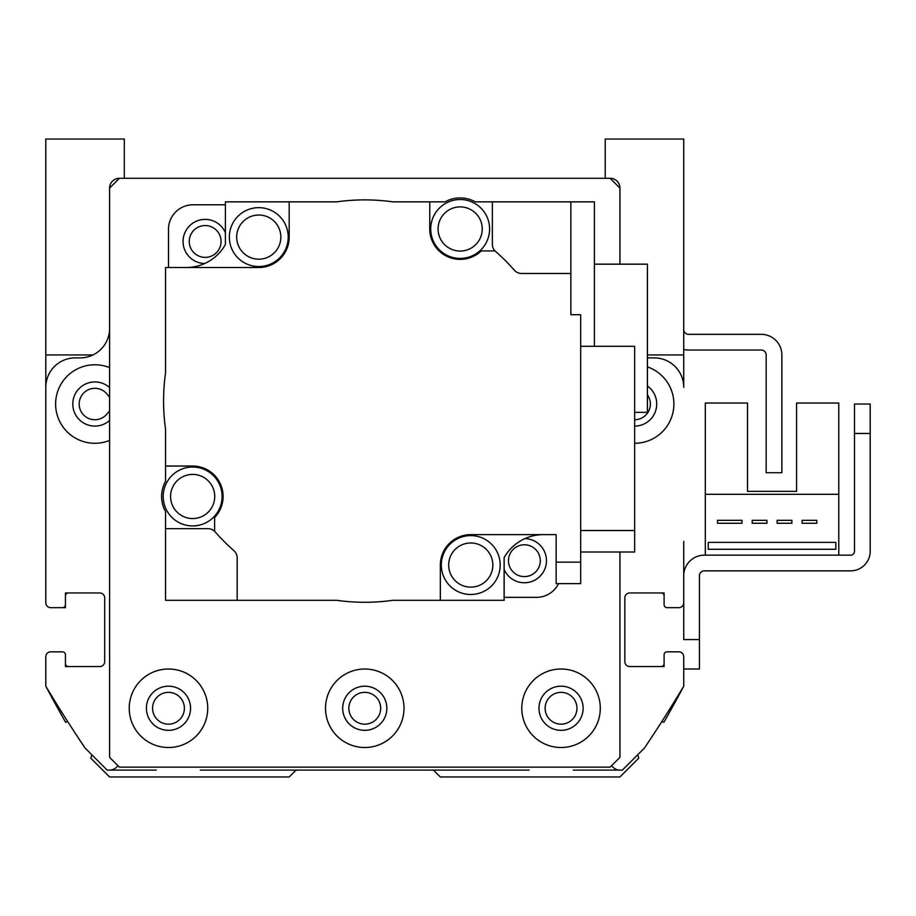 <?xml version="1.0" encoding="UTF-8"?>
<svg xmlns="http://www.w3.org/2000/svg" width="916" height="916" viewBox="0 0 916 916"><rect width="100%" height="100%" fill="white"/><g stroke="black" fill="none" stroke-linecap="round" stroke-linejoin="round"><path stroke-width="1.37" d="M637.616 754.876L638.795 758.105L619.937 776.963L440.333 776.963L434.321 770.951A2.943 2.943 0 0 0 432.249 770.093L297.288 770.093A2.943 2.943 0 0 0 295.204 770.951L289.193 776.963L109.588 776.963L90.741 758.105L91.921 754.876M573.313 770.093L622.388 770.093L644.475 748.017A1374 1374 0 0 0 683.725 686.187A1374 1374 0 0 1 663.882 722.3L661.833 721.556M661.157 666.55A2.943 2.943 0 0 0 664.1 663.608L664.1 654.78A2.943 2.943 0 0 1 667.043 651.837L678.825 651.837A4.912 4.912 0 0 1 683.725 656.738L683.725 686.187L683.725 669.012L699.435 669.012L683.725 669.012L699.435 669.012L683.725 669.012L699.435 669.012L699.435 639.563L683.725 639.563L683.725 575.775A20.61 20.61 0 0 1 704.335 555.165L850.575 555.165A3.927 3.927 0 0 0 854.502 551.237L854.502 433.463L870.2 433.463L870.2 551.237A19.625 19.625 0 0 1 850.575 570.863L704.335 570.863A4.912 4.912 0 0 0 699.435 575.775L699.435 639.563M664.1 595.892L664.1 604.72L664.1 595.892A2.943 2.943 0 0 0 661.157 592.95M683.725 541.425L683.725 602.762A4.912 4.912 0 0 1 678.825 607.663L667.043 607.663A2.943 2.943 0 0 1 664.1 604.72L664.1 592.95L629.75 592.95A4.912 4.912 0 0 0 624.838 597.85A4.912 4.912 0 0 1 629.75 592.95M634.662 419.723A15.698 15.698 0 0 0 647.417 394.865M109.588 396.548A2.943 2.943 0 0 1 107.962 395.346A15.698 15.698 0 0 0 84.535 392.208A15.698 15.698 0 0 0 84.535 415.841A15.698 15.698 0 0 0 107.962 412.704A2.943 2.943 0 0 1 109.588 411.502M45.949 354.95A29.438 29.438 0 0 0 45.8 357.893L45.8 541.425M62.483 607.663L50.712 607.663L65.425 607.663L65.425 595.892L65.425 604.72A2.943 2.943 0 0 1 62.483 607.663L50.712 607.663A4.912 4.912 0 0 1 45.8 602.762L45.8 387.342A29.438 29.438 0 0 1 75.238 357.893L80.15 357.893A29.438 29.438 0 0 0 109.588 328.455M68.368 592.95A2.943 2.943 0 0 0 65.425 595.892M65.425 663.608L65.425 654.78L65.425 663.608A2.943 2.943 0 0 0 68.368 666.55M67.692 721.556L65.643 722.3A1374 1374 0 0 1 45.8 686.187L45.8 656.738A4.912 4.912 0 0 1 50.712 651.837L62.483 651.837A2.943 2.943 0 0 1 65.425 654.78L65.425 666.55L99.775 666.55A4.912 4.912 0 0 0 104.687 661.65A4.912 4.912 0 0 1 99.775 666.55M683.725 329.428A4.912 4.912 0 0 0 688.637 334.34L761.265 334.34A20.61 20.61 0 0 1 781.875 354.95L781.875 472.725L766.165 472.725L766.165 354.95A4.912 4.912 0 0 0 761.265 350.038L688.637 350.038A20.61 20.61 0 0 1 683.725 349.454M683.725 607.663L683.725 575.775L683.725 607.663M838.793 555.165L838.793 403.04L796.588 403.04L796.588 491.365L747.525 491.365L747.525 403.04L705.32 403.04L705.32 555.165M65.425 604.72L65.425 592.95L99.775 592.95A4.912 4.912 0 0 1 104.687 597.85L104.687 661.65M45.8 656.738L45.8 686.187A1374 1374 0 0 0 85.062 748.017L107.138 770.093L156.212 770.093M200.375 770.093L297.288 770.093M432.249 770.093L529.15 770.093M664.1 654.78L664.1 666.55L629.75 666.55A4.912 4.912 0 0 1 624.838 661.65L624.838 597.85M647.417 357.824A29.438 29.438 0 0 0 649.375 357.893L654.287 357.893A29.438 29.438 0 0 1 683.725 387.342L683.725 357.893A29.438 29.438 0 0 0 683.576 354.95M109.588 188.112A9.813 9.813 0 0 1 119.412 178.288L109.588 188.112L109.588 757.337L119.412 767.15L610.125 767.15L619.937 757.337L619.937 552.005M99.775 592.95A4.912 4.912 0 0 1 104.687 597.85M107.138 770.093L109.588 770.093A9.813 9.813 0 0 0 117.843 765.593M622.388 770.093L619.937 770.093A9.813 9.813 0 0 1 611.682 765.593M629.75 666.55A4.912 4.912 0 0 1 624.838 661.65M619.937 188.112L610.125 178.288A9.813 9.813 0 0 1 619.937 188.112L619.937 264.163M647.417 366.892A39.262 39.262 0 0 1 634.662 443.275M109.588 440.413A39.262 39.262 0 0 1 55.613 404.025A39.262 39.262 0 0 1 109.588 367.625M109.588 387.56A22.087 22.087 0 0 0 72.788 404.025A22.087 22.087 0 0 0 109.588 420.478M634.662 426.1A22.087 22.087 0 0 0 647.417 386.002M225.405 204.795L193.013 204.795A24.537 24.537 0 0 0 168.475 229.332L168.475 267.529M225.405 232.664A22.087 22.087 0 0 0 183.223 244.114A22.087 22.087 0 0 0 204.611 263.533M504.132 597.358L536.513 597.358A24.537 24.537 0 0 0 558.542 583.618M504.132 569.5A22.087 22.087 0 0 0 546.463 560.958A22.087 22.087 0 0 0 524.914 538.619M215.249 532.013A9.813 9.813 0 0 0 207.875 528.658L165.533 528.658L165.533 511.586A31.052 31.052 0 0 1 165.533 481.369L165.533 466.049L192.658 466.049A30.423 30.423 0 0 1 214.607 517.551L214.607 531.269A198.738 198.738 0 0 0 233.832 550.585A9.813 9.813 0 0 1 237.175 557.97L237.175 600.312L336.733 600.312A201.188 201.188 0 0 0 392.804 600.312L440.333 600.312L440.333 565.058A30.423 30.423 0 0 1 470.755 534.635L556.138 534.635L556.138 562.149L580.675 562.149L580.675 314.715L570.863 314.715L570.863 273.495L521.662 273.495A9.813 9.813 0 0 1 514.277 270.14A198.738 198.738 0 0 0 494.961 250.915L481.232 250.915A30.423 30.423 0 0 1 429.741 228.977L429.741 201.852L392.804 201.852A201.188 201.188 0 0 0 336.733 201.852L289.193 201.852L289.193 237.095A30.423 30.423 0 0 1 258.77 267.529L165.533 267.529L165.533 373.041A201.188 201.188 0 0 0 165.533 429.112L165.533 466.049M165.533 528.658L165.533 600.312L237.175 600.312M504.132 557.626L504.132 600.312L440.333 600.312M225.416 244.503L225.405 201.852L225.405 244.538A45.147 45.147 0 0 1 186.062 267.529M225.416 201.852L289.193 201.852M258.77 266.545A29.438 29.438 0 0 1 233.271 222.382A29.438 29.438 0 0 1 284.269 222.382A29.438 29.438 0 0 1 258.77 266.545M258.77 259.182A22.087 22.087 0 0 1 239.649 226.057A22.087 22.087 0 0 1 277.892 226.057A22.087 22.087 0 0 1 258.77 259.182M570.863 273.495L570.863 201.852L492.35 201.852L492.35 244.183A9.813 9.813 0 0 0 495.693 251.568M543.463 534.635A45.147 45.147 0 0 0 504.109 557.661L504.109 600.312M470.755 594.495A29.438 29.438 0 0 1 445.256 550.333A29.438 29.438 0 0 1 496.254 550.333A29.438 29.438 0 0 1 470.755 594.495M470.755 587.133A22.087 22.087 0 0 1 451.634 554.008A22.087 22.087 0 0 1 489.877 554.008A22.087 22.087 0 0 1 470.755 587.133M556.138 562.149L556.138 583.618L580.675 583.618L580.675 562.149M580.675 530.513L634.662 530.513L634.662 552.005L580.675 552.005M634.662 530.513L634.662 346.328L580.675 346.328M429.741 201.852L445.05 201.852A31.052 31.052 0 0 1 475.278 201.852L492.35 201.852M460.164 258.415A29.438 29.438 0 0 1 434.665 214.252A29.438 29.438 0 0 1 485.663 214.252A29.438 29.438 0 0 1 460.164 258.415M460.164 251.053A22.087 22.087 0 0 1 441.043 217.928A22.087 22.087 0 0 1 479.286 217.928A22.087 22.087 0 0 1 460.164 251.053M594.415 346.328L594.415 201.852L570.863 201.852M634.662 412.36L647.417 412.36L647.417 264.163L594.415 264.163M192.658 525.921A29.438 29.438 0 0 1 167.159 481.759A29.438 29.438 0 0 1 218.157 481.759A29.438 29.438 0 0 1 192.658 525.921M192.658 518.559A22.087 22.087 0 0 1 173.536 485.434A22.087 22.087 0 0 1 211.779 485.434A22.087 22.087 0 0 1 192.658 518.559M124.313 178.288L124.313 139.037L45.8 139.037L45.8 354.95L92.985 354.95M647.417 354.95L683.725 354.95L683.725 139.037L605.213 139.037L605.213 178.288M870.2 433.463L870.2 551.237L870.2 404.025L854.502 404.025L854.502 433.463M850.575 555.165A3.927 3.927 0 0 0 854.502 551.237A3.927 3.927 0 0 1 850.575 555.165M704.335 570.863A4.912 4.912 0 0 0 699.435 575.775A4.912 4.912 0 0 1 704.335 570.863M838.793 494.308L705.32 494.308M708.263 542.398L708.263 549.268L835.85 549.268L835.85 542.398L708.263 542.398M802.084 520.322L802.084 523.265L816.809 523.265L816.809 520.322L802.084 520.322M777.157 520.322L777.157 523.265L791.882 523.265L791.882 520.322L777.157 520.322M766.955 520.322L752.231 520.322L752.231 523.265L766.955 523.265L766.955 520.322M717.491 520.322L717.491 523.265L742.029 523.265L742.029 520.322L717.491 520.322M796.588 491.365L747.525 491.365L796.588 491.365M348.859 708.263A15.904 15.904 0 0 1 372.72 694.488A15.904 15.904 0 0 1 372.72 722.037A15.904 15.904 0 0 1 348.859 708.263M152.571 708.263A15.904 15.904 0 0 1 176.433 694.488A15.904 15.904 0 0 1 176.433 722.037A15.904 15.904 0 0 1 152.571 708.263M545.146 708.263A15.904 15.904 0 0 1 569.008 694.488A15.904 15.904 0 0 1 569.008 722.037A15.904 15.904 0 0 1 545.146 708.263M538.963 708.263A22.087 22.087 0 0 0 572.088 727.384A22.087 22.087 0 0 0 572.088 689.141A22.087 22.087 0 0 0 538.963 708.263M521.788 708.263A39.262 39.262 0 0 1 580.675 674.268A39.262 39.262 0 0 1 580.675 742.258A39.262 39.262 0 0 1 521.788 708.263M146.4 708.263A22.087 22.087 0 0 0 179.525 727.384A22.087 22.087 0 0 0 179.525 689.141A22.087 22.087 0 0 0 146.4 708.263M129.225 708.263A39.262 39.262 0 0 1 188.112 674.268A39.262 39.262 0 0 1 188.112 742.258A39.262 39.262 0 0 1 129.225 708.263M342.687 708.263A22.087 22.087 0 0 0 375.8 727.384A22.087 22.087 0 0 0 375.8 689.141A22.087 22.087 0 0 0 342.687 708.263M325.512 708.263A39.262 39.262 0 0 1 384.388 674.268A39.262 39.262 0 0 1 384.388 742.258A39.262 39.262 0 0 1 325.512 708.263M508.472 560.695A15.904 15.904 0 0 1 532.333 546.909A15.904 15.904 0 0 1 532.333 574.469A15.904 15.904 0 0 1 508.472 560.695M189.246 241.458A15.904 15.904 0 0 1 213.107 227.683A15.904 15.904 0 0 1 213.107 255.243A15.904 15.904 0 0 1 189.246 241.458M610.125 178.288L119.412 178.288"/></g></svg>
